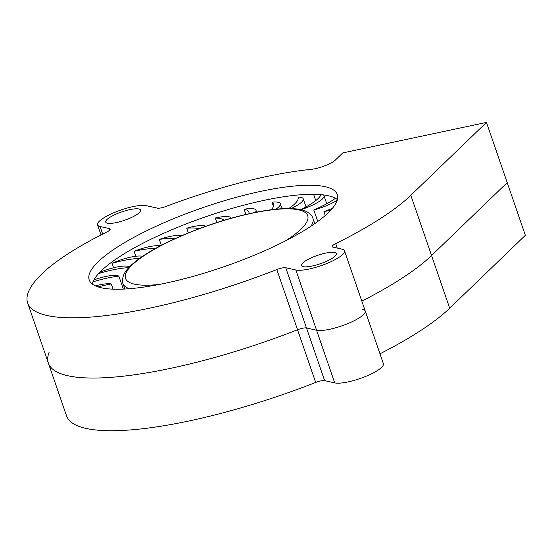 <?xml version="1.0" encoding="UTF-8"?>
<svg xmlns="http://www.w3.org/2000/svg" width="553" height="553" viewBox="0 0 553 553"><rect width="100%" height="100%" fill="white"/><g stroke="black" fill="none" stroke-linecap="round" stroke-linejoin="round"><path stroke-width="0.83" d="M98.13 286.931A46.964 11.233 161 0 1 111.236 283.931A23.952 5.73 -19 0 0 95.392 285.873M111.236 283.931L113.04 289.171M92.918 281.857A46.964 11.233 161 0 1 118.86 276.147A23.952 5.73 -19 0 0 93.865 279.922M118.86 276.147L123.326 289.101M129.492 266.899A23.952 5.73 -19 0 0 99.678 272.387M98.524 273.624A46.964 11.233 161 0 1 128.738 267.687M94.867 278.277L95.261 279.431M142.633 256.309A23.952 5.73 -19 0 0 111.989 263.332A46.964 11.233 161 0 1 139.522 258.472M111.989 263.332L113.517 267.77M160.28 245.878A23.952 5.73 -19 0 0 134.096 251.283A46.964 11.233 161 0 1 155.31 248.574M134.096 251.283L135.81 256.26M181.695 235.702A23.952 5.73 -19 0 0 159.305 239.435A46.964 11.233 161 0 1 175.419 238.481M159.305 239.435L161.338 245.325M205.861 226.253A23.952 5.73 -19 0 0 186.714 228.216A46.964 11.233 161 0 1 198.838 228.811M186.714 228.216L188.331 232.917M231.182 218.186L231.195 218.221A23.952 5.73 -19 0 0 231.182 218.186A23.952 5.73 -19 0 0 215.317 218.034A46.964 11.233 161 0 1 224.062 220.294M215.317 218.034L216.866 222.534M255.382 212.38A23.952 5.73 -19 0 0 255.977 210.237A23.952 5.73 -19 0 0 244.087 209.248A46.964 11.233 161 0 1 248.905 212.158A46.964 11.233 161 0 1 248.995 213.734M244.087 209.248L245.878 214.44M275.892 209.207A23.952 5.73 -19 0 0 280.288 203.698A23.952 5.73 -19 0 0 271.993 202.184A46.964 11.233 161 0 1 273.652 204.016A46.964 11.233 161 0 1 271.226 209.746M271.993 202.184L273.472 206.49M291.099 208.55A23.952 5.73 -19 0 0 303.231 198.79A23.952 5.73 -19 0 0 298.012 197.096A46.964 11.233 161 0 1 298.067 197.234A46.964 11.233 161 0 1 288.749 208.509M300.943 209.663A23.952 5.73 -19 0 0 323.989 195.7A23.952 5.73 -19 0 0 323.346 194.891M321.037 194.642A46.964 11.233 161 0 1 300.77 209.628M335.45 198.292A46.964 11.233 161 0 1 313.793 209.933A23.952 5.73 -19 0 0 337.199 200.193M313.793 209.933L317.768 221.483M332.436 208.315A46.964 11.233 161 0 1 323.94 211.681A23.952 5.73 -19 0 0 327.659 210.831A23.952 5.73 -19 0 0 331.06 209.898M323.94 211.681L325.261 215.525M337.371 199.557A131.172 31.376 -19 0 0 264.002 200.366A131.172 31.376 -19 0 0 92.213 283.972M129.858 209.635A18.443 4.41 -19 0 0 105.713 222.099A18.443 4.41 -19 0 0 116.455 222.548A18.443 4.41 -19 0 0 140.593 210.085A18.443 4.41 -19 0 0 129.858 209.635M325.613 253.108A18.443 4.41 -19 0 0 301.468 265.571A18.443 4.41 -19 0 0 312.21 266.021A18.443 4.41 -19 0 0 336.355 253.564A18.443 4.41 -19 0 0 325.613 253.108M260.892 191.331A131.172 31.376 -19 0 0 89.213 279.956A131.172 31.376 -19 0 0 165.575 283.164A131.172 31.376 -19 0 0 337.261 194.545A131.172 31.376 -19 0 0 260.892 191.331M295.848 269.995A27.056 6.47 -19 0 0 325.71 263.954A27.056 6.47 -19 0 0 344.491 250.758A27.056 6.47 -19 0 0 341.975 249.14L332.975 247.136A8.198 1.963 161 0 1 332.208 246.645A8.198 1.963 161 0 1 335.706 243.617A210.285 50.295 -19 0 0 410.817 195.306L486.474 122.413L342.777 152.918L335.498 159.935A16.396 3.919 161 0 1 311.132 169.37A180.921 43.272 -19 0 0 266.525 176.559A180.921 43.272 -19 0 0 165.893 206.483A8.198 1.963 161 0 1 157.322 208.128L146.22 205.668A27.056 6.47 -19 0 0 132.983 206.622A27.056 6.47 -19 0 0 97.577 224.898A27.056 6.47 -19 0 0 100.086 226.523L109.383 228.589A8.198 1.963 161 0 1 110.144 229.08A8.198 1.963 161 0 1 106.66 232.101A180.921 43.272 -19 0 0 42.235 273.548A210.285 50.295 -19 0 0 27.65 302.933A210.285 50.295 -19 0 0 276.804 269.546A8.198 1.963 161 0 1 281.747 268.046A8.198 1.963 161 0 1 285.756 267.756L295.848 269.995L316.579 330.21A27.056 6.47 -19 0 0 346.441 324.162A27.056 6.47 -19 0 0 365.222 310.973A27.056 6.47 -19 0 0 362.713 309.348M379.973 353.802A210.285 50.295 -19 0 0 449.693 308.208L525.35 235.315L507.212 182.628L431.547 255.521A210.285 50.295 -19 0 1 361.835 301.122A210.285 50.295 -19 0 0 431.547 255.521L507.212 182.628L486.474 122.413M49.155 352.185A210.285 50.295 -19 0 0 48.381 363.148A210.285 50.295 -19 0 0 297.542 329.761A8.198 1.963 161 0 1 302.477 328.261A8.198 1.963 161 0 1 306.493 327.97L316.579 330.21A27.056 6.47 -19 0 0 329.816 329.249A27.056 6.47 -19 0 0 365.222 310.973L344.491 250.758M27.65 302.933L48.381 363.148A210.285 50.295 -19 0 0 170.808 368.298A210.285 50.295 -19 0 0 297.542 329.761A8.198 1.963 161 0 1 306.493 327.97L316.579 330.21L334.717 382.89A27.056 6.47 -19 0 0 347.955 381.936A27.056 6.47 -19 0 0 383.367 363.66L365.222 310.973M48.381 363.148L66.526 415.835A210.285 50.295 -19 0 0 188.946 420.985A210.285 50.295 -19 0 0 315.68 382.448A8.198 1.963 161 0 1 324.632 380.651L334.717 382.89M129.423 288.721A100.425 24.021 161 0 1 122.946 283.489C122.054 282.362 122.248 279.624 123.506 275.276C125.773 269.767 132.091 263.491 142.453 256.426C164.386 241.391 204.486 224.753 239.94 215.891C264.21 209.801 283.226 207.499 296.989 208.993C310.62 210.797 312.334 216.672 312.86 218.096A100.425 24.021 161 0 1 310.973 226.205M284.65 241.308A96.326 23.039 -19 0 0 239.649 216.099A96.326 23.039 -19 0 0 134.925 262.475A96.326 23.039 -19 0 0 159.458 284.408M337.24 248.083L335.706 243.617M449.693 308.208L410.817 195.306M102.692 234.092L100.086 226.523M109.847 229.937L109.383 228.589M315.68 382.448L276.804 269.546M324.632 380.651L285.756 267.756M313.606 194.29L315.77 200.566M255.977 210.237L256.627 212.131M280.288 203.698L282.009 208.709M303.231 198.79L306.023 206.891M323.989 195.7L326.754 203.725M312.86 218.096L314.761 223.633M122.946 283.489L124.847 289.025M101.033 234.935L97.577 224.898"/></g></svg>
